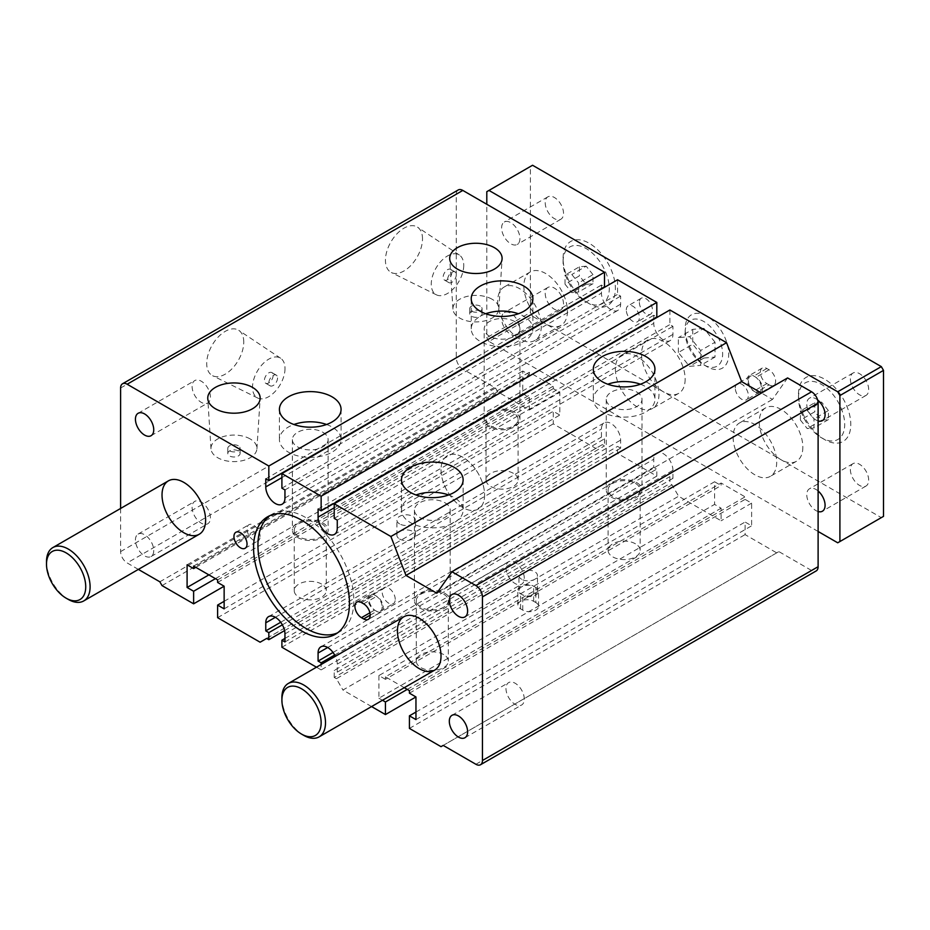 <?xml version="1.0" encoding="UTF-8"?>
<svg xmlns="http://www.w3.org/2000/svg" width="930" height="930" viewBox="0 0 930 930"><rect width="100%" height="100%" fill="white"/><g stroke="black" fill="none" stroke-linecap="round" stroke-linejoin="round"><path stroke-width="0.7" stroke-dasharray="4.65 3.49" d="M458.199 189.976A9.242 5.336 -120 0 0 456.281 194.207L456.281 357.806A9.242 5.336 -120 0 0 462.815 369.129L495.516 388.008L497.69 391.786L529.298 410.025L529.298 397.447L522.765 393.669L522.765 371.024L529.298 374.79L529.298 372.279L553.28 386.124L553.28 388.635L559.814 392.414L559.814 415.059L553.28 411.293L553.28 423.871L595.781 448.411L602.315 444.633L604.5 445.9L604.5 438.844L601.443 437.088L601.443 429.032A13.566 7.835 60 0 1 604.256 422.825A13.566 7.835 60 0 1 614.707 426.452A13.566 7.835 60 0 1 620.624 440.111L620.624 448.155L617.578 446.4L617.578 453.445L656.812 476.102L656.812 469.046L653.755 467.29L653.755 459.234A13.566 7.835 60 0 1 656.568 453.026A13.566 7.835 60 0 1 667.019 456.665A13.566 7.835 60 0 1 672.936 470.313L672.936 478.369L669.891 476.602L669.891 483.647L672.065 484.902L678.609 496.236L721.11 520.777L721.11 508.187L714.577 504.409L714.577 481.763L721.11 485.541L721.11 483.019L745.093 496.864L745.093 499.375L751.626 503.153L751.626 525.81L745.093 522.032L745.093 534.611L776.701 552.862L778.875 551.606L811.576 570.485A9.242 5.336 -120 0 0 816.191 570.939M601.443 288.591L601.443 285.068L604.5 286.824M617.578 279.779L617.578 294.38L620.624 296.135L620.624 304.191A13.566 7.835 60 0 1 617.822 310.399A13.566 7.835 60 0 1 607.371 306.772A13.566 7.835 60 0 1 601.443 293.124L601.443 289.091M653.755 318.792L653.755 315.27L656.812 317.025M669.891 309.981L669.891 324.582L672.936 326.337L672.936 334.393A13.566 7.835 60 0 1 670.135 340.601A13.566 7.835 60 0 1 659.684 336.974A13.566 7.835 60 0 1 653.755 323.326L653.755 319.292M787.594 377.94L772.493 399.423L761.438 393.041M497.701 301.18A30.83 17.798 -120 0 0 511.151 332.196A30.83 17.798 -120 0 0 534.901 340.45A30.83 17.798 -120 0 0 541.283 326.349A30.83 17.798 -120 0 0 527.833 295.322A30.83 17.798 -120 0 0 504.083 287.068A30.83 17.798 -120 0 0 497.701 301.18M733.107 437.088A30.83 17.798 -120 0 0 746.558 468.104A30.83 17.798 -120 0 0 770.307 476.369A30.83 17.798 -120 0 0 776.701 462.257A30.83 17.798 -120 0 0 763.239 431.229A30.83 17.798 -120 0 0 739.49 422.976A30.83 17.798 -120 0 0 733.107 437.088M615.393 369.129A30.83 17.798 -120 0 0 628.854 400.156A30.83 17.798 -120 0 0 652.604 408.41A30.83 17.798 -120 0 0 658.986 394.297A30.83 17.798 -120 0 0 645.536 363.281A30.83 17.798 -120 0 0 621.786 355.016A30.83 17.798 -120 0 0 615.393 369.129M260.109 642.212L595.781 448.411M217.608 617.671L553.28 423.871M399.609 539.016A9.242 5.336 0 0 0 409.688 540.179A9.242 5.336 0 0 0 415.396 535.25A9.242 5.336 0 0 0 406.143 529.902A9.242 5.336 0 0 0 396.901 535.25A9.242 5.336 0 0 0 399.609 539.016M513.383 473.335A16.031 9.254 -0 0 0 495.923 471.324A16.031 9.254 -0 0 0 486.03 479.868A16.031 9.254 -0 0 0 502.049 489.134A16.031 9.254 -0 0 0 518.08 479.868A16.031 9.254 -0 0 0 513.383 473.335M321.571 584.075A16.031 9.254 -0 0 0 304.11 582.064A16.031 9.254 -0 0 0 294.217 590.62A16.031 9.254 -0 0 0 310.236 599.873A16.031 9.254 -0 0 0 326.267 590.62A16.031 9.254 -0 0 0 321.571 584.075M399.609 523.916A9.242 5.336 180 0 1 396.901 520.137A9.242 5.336 180 0 1 406.143 514.802A9.242 5.336 180 0 1 415.396 520.137A9.242 5.336 180 0 1 409.688 525.078A9.242 5.336 180 0 1 399.609 523.916M751.626 503.153L721.11 520.777M371.582 706.567L342.938 690.037L678.609 496.236M535.843 602.57L533.657 601.315A9.242 5.336 -0 0 0 523.578 600.152A9.242 5.336 -0 0 0 517.871 605.093A9.242 5.336 -0 0 0 520.579 608.859L522.765 610.127A9.242 5.336 0 0 0 532.844 611.277A9.242 5.336 0 0 0 538.551 606.348A9.242 5.336 0 0 0 535.843 602.57L535.843 587.469A9.242 5.336 180 0 1 538.551 591.248A9.242 5.336 180 0 1 532.844 596.177A9.242 5.336 180 0 1 522.765 595.014L520.579 593.759A9.242 5.336 180 0 1 517.871 589.98A9.242 5.336 180 0 1 523.578 585.051A9.242 5.336 180 0 1 533.657 586.214L534.75 586.842A9.242 5.336 0 0 0 524.671 585.679A9.242 5.336 0 0 0 518.963 590.62A9.242 5.336 0 0 0 521.672 594.386A9.242 5.336 0 0 0 531.751 595.549A9.242 5.336 0 0 0 537.459 590.62A9.242 5.336 0 0 0 534.75 586.842L535.843 587.469M443.633 654.546A16.031 9.254 -0 0 0 426.173 652.535A16.031 9.254 -0 0 0 416.28 661.091A16.031 9.254 -0 0 0 432.299 670.344A16.031 9.254 -0 0 0 448.33 661.091A16.031 9.254 -0 0 0 443.633 654.546M635.446 543.806A16.031 9.254 -0 0 0 617.985 541.795A16.031 9.254 -0 0 0 608.092 550.351A16.031 9.254 -0 0 0 624.111 559.604A16.031 9.254 -0 0 0 640.142 550.351A16.031 9.254 -0 0 0 635.446 543.806M521.672 579.285A9.242 5.336 180 0 1 518.963 575.519A9.242 5.336 180 0 1 528.205 570.171A9.242 5.336 180 0 1 537.459 575.519A9.242 5.336 180 0 1 531.751 580.448A9.242 5.336 180 0 1 521.672 579.285M265.771 478.869L601.443 285.068M284.952 489.936L620.624 296.135M281.906 488.18L617.578 294.38M318.083 509.07L653.755 315.27M337.265 520.137L672.936 326.337M334.219 518.382L669.891 324.582M436.821 593.224L772.493 399.423M443.203 745.407L778.875 551.606M441.018 746.662L776.701 552.862M409.421 728.411L745.093 534.611M415.954 712.055L745.093 522.032M415.954 719.599L751.626 525.81M409.421 693.176L745.093 499.375M409.421 690.665L745.093 496.864M404.283 687.688L385.439 676.819L721.11 483.019M385.439 676.819L385.439 679.33L721.11 485.541M385.439 679.33L378.905 675.564L714.577 481.763M378.905 675.564L378.905 698.209L714.577 504.409M382.486 700.278L378.905 698.209M407.235 689.397L721.11 508.187M672.065 484.902L336.393 678.702L342.938 690.037M336.393 678.702L334.219 677.447L669.891 483.647M334.219 677.447L334.219 670.402L669.891 476.602M672.936 478.369L337.265 672.158L334.219 670.402M337.265 672.158L337.265 664.113A13.566 7.835 -120 0 0 335.335 656.313M333.021 652.465L653.755 467.29M334.672 655.034L656.812 469.046M656.812 476.102L321.141 669.891L321.141 664.508M321.141 669.891L316.467 667.205M281.906 647.245L617.578 453.445M284.952 638.433L617.578 446.4M284.952 641.956L620.624 448.155M280.709 622.263L601.443 437.088M282.36 624.832L604.5 438.844M284.58 630.598L604.5 445.9M266.643 638.433L602.315 444.633M224.142 601.315L553.28 411.293M224.142 608.859L559.814 415.059M529.298 410.025L559.814 392.414M217.608 582.436L553.28 388.635M217.608 579.913L553.28 386.124M193.626 566.079L529.298 372.279M195.812 567.335L529.298 374.79M187.093 564.812L522.765 371.024M208.89 574.88L522.765 393.669M215.423 578.658L529.298 397.447M162.018 585.586L497.69 391.786M159.844 581.808L495.516 388.008M138.361 569.404L127.143 562.929L462.815 369.129M120.609 508.454L120.609 551.606A9.242 5.336 -120 0 0 127.143 562.929M243.765 342.077A26.203 15.124 120 0 0 238.812 330.371A26.203 15.124 120 0 0 212.133 345.204A26.203 15.124 120 0 0 212.633 375.72A26.203 15.124 120 0 0 232.64 368.106A26.203 15.124 120 0 0 243.765 342.077M422.499 238.882A26.203 15.124 120 0 0 417.547 227.187A26.203 15.124 120 0 0 390.867 242.009A26.203 15.124 120 0 0 391.367 272.537A26.203 15.124 120 0 0 411.374 264.911A26.203 15.124 120 0 0 422.499 238.882M277.547 377.94A6.161 3.557 -60 0 1 274.862 384.148A6.161 3.557 -60 0 1 270.107 385.799A6.161 3.557 -60 0 1 270.107 378.673A6.161 3.557 -60 0 1 276.268 375.116A6.161 3.557 -60 0 1 277.547 377.94M285.01 368.524A22.971 13.264 -60 0 1 275.257 391.344A22.971 13.264 -60 0 1 257.715 398.028A22.971 13.264 -60 0 1 257.285 371.268A22.971 13.264 -60 0 1 280.674 358.271A22.971 13.264 -60 0 1 285.01 368.524M273.129 375.383A6.161 3.557 -60 0 1 270.432 381.591A6.161 3.557 -60 0 1 265.689 383.241A6.161 3.557 -60 0 1 265.689 376.127A6.161 3.557 -60 0 1 271.851 372.57A6.161 3.557 -60 0 1 273.129 375.383M514.697 412.164A17.879 10.323 0 0 0 495.213 409.932A17.879 10.323 0 0 0 484.181 419.465A17.879 10.323 0 0 0 502.049 429.788A17.879 10.323 0 0 0 519.928 419.465A17.879 10.323 0 0 0 514.697 412.164M513.383 412.92A16.031 9.254 0 0 0 495.923 410.921A16.031 9.254 0 0 0 486.03 419.465A16.031 9.254 0 0 0 502.049 428.718A16.031 9.254 0 0 0 518.08 419.465A16.031 9.254 0 0 0 513.383 412.92M514.697 321.559A17.879 10.323 0 0 0 495.213 319.327A17.879 10.323 0 0 0 484.181 328.86A17.879 10.323 0 0 0 502.049 339.183A17.879 10.323 0 0 0 519.928 328.86A17.879 10.323 0 0 0 514.697 321.559M640.433 384.23A30.83 17.798 180 0 1 645.908 386.752A30.83 17.798 180 0 1 654.941 399.33A30.83 17.798 180 0 1 624.111 417.128A30.83 17.798 180 0 1 593.294 399.33A30.83 17.798 180 0 1 607.802 384.23M636.759 392.03A17.879 10.323 180 0 1 641.991 399.33A17.879 10.323 180 0 1 624.111 409.653A17.879 10.323 180 0 1 606.244 399.33A17.879 10.323 180 0 1 617.276 389.798A17.879 10.323 180 0 1 636.759 392.03M636.759 482.647A17.879 10.323 180 0 1 641.991 489.936A17.879 10.323 180 0 1 624.111 500.259A17.879 10.323 180 0 1 606.244 489.936A17.879 10.323 180 0 1 617.276 480.403A17.879 10.323 180 0 1 636.759 482.647M635.446 483.391A16.031 9.254 180 0 1 640.142 489.936A16.031 9.254 180 0 1 624.111 499.189A16.031 9.254 180 0 1 608.092 489.936A16.031 9.254 180 0 1 617.985 481.391A16.031 9.254 180 0 1 635.446 483.391M485.739 313.759A30.83 17.798 0 0 0 471.231 328.86A30.83 17.798 0 0 0 502.049 346.658A30.83 17.798 0 0 0 532.878 328.86A30.83 17.798 0 0 0 523.846 316.27A30.83 17.798 0 0 0 518.37 313.759M480.252 311.236A6.161 3.557 0 0 0 473.544 310.469A6.161 3.557 0 0 0 469.731 313.759A6.161 3.557 0 0 0 475.893 317.316A6.161 3.557 0 0 0 482.066 313.759A6.161 3.557 0 0 0 480.252 311.236M480.252 306.144A6.161 3.557 0 0 0 473.544 305.366A6.161 3.557 0 0 0 469.731 308.655A6.161 3.557 0 0 0 475.893 312.213A6.161 3.557 0 0 0 482.066 308.655A6.161 3.557 0 0 0 480.252 306.144M492.144 299.274A22.971 13.264 0 0 0 466.709 296.496A22.971 13.264 0 0 0 452.945 309.144A22.971 13.264 0 0 0 475.893 321.92A22.971 13.264 0 0 0 498.852 309.144A22.971 13.264 0 0 0 492.144 299.274M456.281 274.745A6.161 3.557 -60 0 1 453.596 280.953A6.161 3.557 -60 0 1 448.841 282.604A6.161 3.557 -60 0 1 448.841 275.489A6.161 3.557 -60 0 1 455.002 271.92A6.161 3.557 -60 0 1 456.281 274.745M451.864 272.199A6.161 3.557 -60 0 1 449.167 278.396A6.161 3.557 -60 0 1 444.424 280.046A6.161 3.557 -60 0 1 444.424 272.932A6.161 3.557 -60 0 1 450.585 269.375A6.161 3.557 -60 0 1 451.864 272.199M463.745 265.329A22.971 13.264 -60 0 1 453.991 288.161A22.971 13.264 -60 0 1 436.449 294.845A22.971 13.264 -60 0 1 436.019 268.084A22.971 13.264 -60 0 1 459.408 255.076A22.971 13.264 -60 0 1 463.745 265.329M337.544 632.865A67.82 39.153 -120 0 0 339.787 631.726A67.82 39.153 -120 0 0 353.83 600.687A67.82 39.153 -120 0 0 324.233 532.437A67.82 39.153 -120 0 0 271.979 514.267A67.82 39.153 -120 0 0 269.863 515.65M395.25 599.42A9.242 5.336 -120 0 0 391.216 590.12A9.242 5.336 -120 0 0 384.09 587.644A9.242 5.336 -120 0 0 384.09 598.316A9.242 5.336 -120 0 0 393.332 603.651A9.242 5.336 -120 0 0 395.25 599.42M524.288 699.093A12.95 7.475 -120 0 0 518.638 686.061A12.95 7.475 -120 0 0 508.664 682.597A12.95 7.475 -120 0 0 508.664 697.547A12.95 7.475 -120 0 0 521.602 705.021A12.95 7.475 -120 0 0 524.288 699.093M260.109 536.505A9.242 5.336 -120 0 0 256.076 527.194A9.242 5.336 -120 0 0 248.949 524.718A9.242 5.336 -120 0 0 248.949 535.401A9.242 5.336 -120 0 0 258.191 540.737A9.242 5.336 -120 0 0 260.109 536.505M382.172 606.976A9.242 5.336 60 0 1 380.254 611.208A9.242 5.336 60 0 1 375.627 610.754A9.242 5.336 60 0 1 369.594 602.605A9.242 5.336 60 0 1 371.012 595.188A9.242 5.336 60 0 1 375.627 595.653A9.242 5.336 60 0 1 382.172 606.976M375.627 610.754L376.72 611.382A9.242 5.336 -120 0 0 381.347 611.835A9.242 5.336 -120 0 0 382.765 604.43A9.242 5.336 -120 0 0 376.72 596.281L374.546 595.014A9.242 5.336 -120 0 0 369.919 594.561A9.242 5.336 -120 0 0 368.501 601.966A9.242 5.336 -120 0 0 374.546 610.115L375.627 610.754M524.288 578.286A12.95 7.475 -120 0 0 518.638 565.254A12.95 7.475 -120 0 0 508.664 561.778A12.95 7.475 -120 0 0 508.664 576.728A12.95 7.475 -120 0 0 521.602 584.203A12.95 7.475 -120 0 0 524.288 578.286M210.413 517.882A12.95 7.475 -120 0 0 204.763 504.851A12.95 7.475 -120 0 0 194.789 501.375A12.95 7.475 -120 0 0 194.789 516.324A12.95 7.475 -120 0 0 207.727 523.799A12.95 7.475 -120 0 0 210.413 517.882M153.741 550.595A12.95 7.475 60 0 1 151.055 556.524A12.95 7.475 60 0 1 138.117 549.049A12.95 7.475 60 0 1 138.117 534.099A12.95 7.475 60 0 1 148.091 537.563A12.95 7.475 60 0 1 153.741 550.595M210.413 397.064A12.95 7.475 -120 0 0 204.763 384.032A12.95 7.475 -120 0 0 194.789 380.568A12.95 7.475 -120 0 0 194.789 395.517A12.95 7.475 -120 0 0 207.727 402.992A12.95 7.475 -120 0 0 210.413 397.064M238.313 450.922A6.161 3.557 0 0 0 231.593 450.155A6.161 3.557 0 0 0 227.792 453.445A6.161 3.557 0 0 0 233.953 457.002A6.161 3.557 0 0 0 240.114 453.445A6.161 3.557 0 0 0 238.313 450.922M238.313 445.83A6.161 3.557 0 0 0 231.593 445.052A6.161 3.557 0 0 0 227.792 448.341A6.161 3.557 0 0 0 233.953 451.899A6.161 3.557 0 0 0 240.114 448.341A6.161 3.557 0 0 0 238.313 445.83M250.193 438.96A22.971 13.264 0 0 0 224.769 436.182A22.971 13.264 0 0 0 210.994 448.83A22.971 13.264 0 0 0 233.953 461.606A22.971 13.264 0 0 0 256.913 448.83A22.971 13.264 0 0 0 250.193 438.96M326.558 424.499A30.83 17.798 180 0 1 332.033 427.021A30.83 17.798 180 0 1 341.066 439.599A30.83 17.798 180 0 1 310.236 457.397A30.83 17.798 180 0 1 279.419 439.599A30.83 17.798 180 0 1 293.927 424.499M322.884 432.299A17.879 10.323 180 0 1 328.116 439.599A17.879 10.323 180 0 1 310.236 449.922A17.879 10.323 180 0 1 292.369 439.599A17.879 10.323 180 0 1 303.401 430.067A17.879 10.323 180 0 1 322.884 432.299M321.571 523.671A16.031 9.254 180 0 1 326.267 530.205A16.031 9.254 180 0 1 310.236 539.47A16.031 9.254 180 0 1 294.217 530.205A16.031 9.254 180 0 1 304.11 521.66A16.031 9.254 180 0 1 321.571 523.671M322.884 522.916A17.879 10.323 180 0 1 328.116 530.205A17.879 10.323 180 0 1 310.236 540.528A17.879 10.323 180 0 1 292.369 530.205A17.879 10.323 180 0 1 303.401 520.672A17.879 10.323 180 0 1 322.884 522.916M448.62 494.969A30.83 17.798 180 0 1 454.096 497.492A30.83 17.798 180 0 1 463.128 510.07A30.83 17.798 180 0 1 432.299 527.868A30.83 17.798 180 0 1 401.481 510.07A30.83 17.798 180 0 1 415.989 494.969M443.633 594.142A16.031 9.254 180 0 1 448.33 600.687A16.031 9.254 180 0 1 432.299 609.941A16.031 9.254 180 0 1 416.28 600.687A16.031 9.254 180 0 1 426.173 592.131A16.031 9.254 180 0 1 443.633 594.142M444.947 593.387A17.879 10.323 180 0 1 450.178 600.687A17.879 10.323 180 0 1 432.299 610.998A17.879 10.323 180 0 1 414.431 600.687A17.879 10.323 180 0 1 425.463 591.143A17.879 10.323 180 0 1 444.947 593.387M444.947 502.77A17.879 10.323 180 0 1 450.178 510.07A17.879 10.323 180 0 1 432.299 520.393A17.879 10.323 180 0 1 414.431 510.07A17.879 10.323 180 0 1 425.463 500.538A17.879 10.323 180 0 1 444.947 502.77M484.611 494.969A30.83 17.798 60 0 1 478.229 509.082A30.83 17.798 60 0 1 447.411 491.284A30.83 17.798 60 0 1 447.411 455.688A30.83 17.798 60 0 1 471.161 463.954A30.83 17.798 60 0 1 484.611 494.969A30.83 17.798 60 0 1 478.229 509.082A30.83 17.798 60 0 1 447.411 491.284A30.83 17.798 60 0 1 447.411 455.688A30.83 17.798 60 0 1 471.161 463.954A30.83 17.798 60 0 1 484.611 494.969M567.44 311.248A30.83 17.798 60 0 1 561.057 325.349A30.83 17.798 60 0 1 530.24 307.551A30.83 17.798 60 0 1 530.24 271.967A30.83 17.798 60 0 1 553.989 280.221A30.83 17.798 60 0 1 567.44 311.248M68.297 599.42A30.83 17.798 60 0 1 46.5 561.674M802.846 447.156A30.83 17.798 60 0 1 796.464 461.268A30.83 17.798 60 0 1 765.646 443.471A30.83 17.798 60 0 1 765.646 407.875A30.83 17.798 60 0 1 789.396 416.129A30.83 17.798 60 0 1 802.846 447.156M303.703 735.339A30.83 17.798 60 0 1 281.906 697.581M685.143 379.196A30.83 17.798 60 0 1 678.761 393.309A30.83 17.798 60 0 1 647.943 375.511A30.83 17.798 60 0 1 647.943 339.915A30.83 17.798 60 0 1 671.692 348.18A30.83 17.798 60 0 1 685.143 379.196M735.281 388.008A9.242 5.336 60 0 1 737.199 383.776A9.242 5.336 60 0 1 746.441 389.112A9.242 5.336 60 0 1 746.441 399.795A9.242 5.336 60 0 1 739.315 397.308A9.242 5.336 60 0 1 735.281 388.008M678.365 352.505L678.365 337.66L689.502 336.66L700.65 350.517L700.65 365.362L689.502 366.362L678.365 352.505L692.757 344.205L703.894 358.062L715.031 357.062L715.031 342.217L700.65 350.517M800.416 420.069L800.416 411.014L807.205 410.409L814.006 418.86L814.006 427.916L807.205 428.532L800.416 420.069L814.796 411.769L821.597 420.221L828.398 419.616L828.398 410.56L814.006 418.86M565.01 284.162L565.01 275.106L571.799 274.501L578.6 282.953L578.6 292.008L571.799 292.613L565.01 284.162L579.39 275.861L586.191 284.313L592.991 283.708L592.991 274.641L578.6 282.953M748.359 380.451A9.242 5.336 -120 0 0 754.893 391.786A9.242 5.336 -120 0 0 759.519 392.239A9.242 5.336 -120 0 0 760.938 384.834A9.242 5.336 -120 0 0 754.893 376.685A9.242 5.336 -120 0 0 750.278 376.22A9.242 5.336 -120 0 0 748.359 380.451M626.297 309.981A9.242 5.336 60 0 1 628.215 305.749A9.242 5.336 60 0 1 637.457 311.085A9.242 5.336 60 0 1 637.457 321.768A9.242 5.336 60 0 1 630.331 319.292A9.242 5.336 60 0 1 626.297 309.981M828.398 419.616L814.006 427.916M828.398 410.56L821.597 402.097L807.205 410.409M821.597 402.097L814.796 402.713L800.416 411.014M715.031 357.062L700.65 365.362M715.031 342.217L703.894 328.36L689.502 336.66M703.894 328.36L692.757 329.348L678.365 337.66M592.991 283.708L578.6 292.008M592.991 274.641L586.191 266.189L571.799 274.501M586.191 266.189L579.39 266.794L565.01 275.106M579.39 266.794L579.39 275.861M586.191 284.313L571.799 292.613M692.757 329.348L692.757 344.205M703.894 358.062L689.502 366.362M814.796 402.713L814.796 411.769M821.597 420.221L807.205 428.532M685.143 332.382A26.505 15.31 60 0 1 703.894 321.559A26.505 15.31 60 0 1 722.633 354.028A26.505 15.31 60 0 1 703.894 364.851A26.505 15.31 60 0 1 685.143 332.382L685.143 328.86A30.83 17.798 -120 0 0 706.94 366.618A30.83 17.798 -120 0 0 728.736 354.028A30.83 17.798 -120 0 0 706.951 316.281A30.83 17.798 -120 0 0 685.143 328.86M798.486 397.819A32.678 18.867 60 0 1 821.597 384.485A32.678 18.867 60 0 1 844.696 424.499A32.678 18.867 60 0 1 821.597 437.844A32.678 18.867 60 0 1 798.486 397.819L798.486 394.297A36.991 21.355 -120 0 0 824.643 439.599A36.991 21.355 -120 0 0 850.799 424.499A36.991 21.355 -120 0 0 824.654 379.196A36.991 21.355 -120 0 0 798.486 394.297M563.08 261.911A32.678 18.867 60 0 1 586.191 248.577A32.678 18.867 60 0 1 609.29 288.591A32.678 18.867 60 0 1 586.191 301.925A32.678 18.867 60 0 1 563.08 261.911L563.08 258.389A36.991 21.355 -120 0 0 589.236 303.692A36.991 21.355 -120 0 0 615.393 288.591A36.991 21.355 -120 0 0 589.248 243.288A36.991 21.355 -120 0 0 563.08 258.389M755.985 392.414L753.812 391.158A9.242 5.336 60 0 1 747.767 383.009A9.242 5.336 60 0 1 749.185 375.592A9.242 5.336 60 0 1 753.812 376.057L755.985 377.313A9.242 5.336 60 0 1 762.03 385.462A9.242 5.336 60 0 1 760.612 392.867A9.242 5.336 60 0 1 755.985 392.414L769.063 384.857A9.242 5.336 -120 0 0 773.69 385.322A9.242 5.336 -120 0 0 775.109 377.906A9.242 5.336 -120 0 0 769.063 369.756L766.89 368.501A9.242 5.336 -120 0 0 762.263 368.048A9.242 5.336 -120 0 0 760.845 375.453A9.242 5.336 -120 0 0 766.89 383.602L769.063 384.857M639.375 302.436A9.242 5.336 -120 0 0 643.409 311.736A9.242 5.336 -120 0 0 650.535 314.212A9.242 5.336 -120 0 0 650.535 303.54A9.242 5.336 -120 0 0 641.293 298.204A9.242 5.336 -120 0 0 639.375 302.436M501.619 318.537A12.95 7.475 60 0 1 504.304 312.62A12.95 7.475 60 0 1 514.278 316.084A12.95 7.475 60 0 1 519.928 329.115A12.95 7.475 60 0 1 517.243 335.044A12.95 7.475 60 0 1 507.269 331.568A12.95 7.475 60 0 1 501.619 318.537M545.213 293.369A12.95 7.475 -120 0 0 550.862 306.4A12.95 7.475 -120 0 0 560.837 309.876A12.95 7.475 -120 0 0 560.837 294.926A12.95 7.475 -120 0 0 547.898 287.451A12.95 7.475 -120 0 0 545.213 293.369M501.619 227.931A12.95 7.475 60 0 1 504.304 222.003A12.95 7.475 60 0 1 514.278 225.479A12.95 7.475 60 0 1 519.928 238.51A12.95 7.475 60 0 1 517.243 244.427A12.95 7.475 60 0 1 507.269 240.963A12.95 7.475 60 0 1 501.619 227.931M545.213 202.763A12.95 7.475 -120 0 0 550.862 215.795A12.95 7.475 -120 0 0 560.837 219.259A12.95 7.475 -120 0 0 560.837 204.309A12.95 7.475 -120 0 0 547.898 196.835A12.95 7.475 -120 0 0 545.213 202.763M818.109 511.535A12.95 7.475 60 0 1 806.775 494.725A12.95 7.475 60 0 1 809.46 488.796A12.95 7.475 60 0 1 818.109 490.994M850.369 469.557A12.95 7.475 -120 0 0 856.019 482.577A12.95 7.475 -120 0 0 865.993 486.053A12.95 7.475 -120 0 0 865.993 471.103A12.95 7.475 -120 0 0 853.054 463.628A12.95 7.475 -120 0 0 850.369 469.557M818.109 420.93A12.95 7.475 60 0 1 806.775 404.108A12.95 7.475 60 0 1 809.46 398.191A12.95 7.475 60 0 1 817.633 399.993M850.369 378.94A12.95 7.475 -120 0 0 856.019 391.972A12.95 7.475 -120 0 0 865.993 395.448A12.95 7.475 -120 0 0 865.993 380.498A12.95 7.475 -120 0 0 853.054 373.023A12.95 7.475 -120 0 0 850.369 378.94M818.109 531.472L488.971 341.45L532.565 316.281L881.315 517.626L837.721 542.795M881.315 517.626L883.5 516.371M488.971 341.45L486.797 337.671L486.797 204.275M532.565 316.281L530.391 312.503L486.797 337.671M530.391 312.503L530.391 166.517L532.565 165.261M530.391 166.517L486.797 191.685M533.657 601.315L533.657 586.214M520.579 608.859L520.579 593.759M522.765 610.127L522.765 595.014M281.906 477.601L601.443 293.124M284.952 497.992L620.624 304.191M334.219 507.803L653.755 323.326M337.265 528.194L672.936 334.393M475.893 764.274L811.576 570.485M337.265 664.113L672.936 470.313M327.686 647.501L653.755 459.234M284.952 633.9L620.624 440.111M275.373 617.299L601.443 429.032M120.609 551.606L456.281 357.806M120.609 388.008L456.281 194.207M363.642 603.826L376.72 596.281M370.187 615.149L376.72 611.382M369.908 612.8L374.546 610.115M361.468 602.57L374.546 595.014M766.89 383.602L753.812 391.158M769.063 369.756L755.985 377.313M766.89 368.501L753.812 376.057M415.396 535.25L415.396 520.137M396.901 535.25L396.901 520.137M517.871 605.093L517.871 589.98M538.551 606.348L538.551 591.248M537.459 590.62L537.459 575.519M518.963 590.62L518.963 575.519M561.057 325.349L534.901 340.45M530.24 271.967L504.083 287.068M796.464 461.268L770.307 476.369M765.646 407.875L739.49 422.976M282.15 504.2L617.822 310.399M334.463 534.401L670.135 340.601M320.897 646.827L656.568 453.026M268.584 616.625L604.256 422.825M280.674 358.271L238.812 330.371M257.715 398.028L212.633 375.72M276.268 375.116L271.851 372.57M270.107 385.799L265.689 383.241M519.928 419.465L519.928 328.86M484.181 419.465L484.181 328.86M606.244 399.33L606.244 489.936M641.991 399.33L641.991 489.936M608.092 489.936L608.092 550.351M640.142 489.936L640.142 550.351M593.294 369.129L593.294 399.33M654.941 369.129L654.941 399.33M532.878 328.86L532.878 298.658M471.231 328.86L471.231 298.658M518.08 479.868L518.08 419.465M486.03 479.868L486.03 419.465M482.066 313.759L482.066 308.655M469.731 313.759L469.731 308.655M498.852 309.144L502.084 258.947M452.945 309.144L449.713 258.947M455.002 271.92L450.585 269.375M448.841 282.604L444.424 280.046M459.408 255.076L417.547 227.187M436.449 294.845L391.367 272.537M335.428 634.248L339.787 631.726M267.619 516.778L271.979 514.267M380.254 611.208L393.332 603.651M371.012 595.188L384.09 587.644M464.93 737.734L521.602 705.021M451.992 715.31L508.664 682.597M245.113 548.282L258.191 540.737M235.871 532.274L248.949 524.718M464.93 616.927L521.602 584.203M451.992 594.503L508.664 561.778M368.268 619.392L381.347 611.835M151.055 556.524L207.727 523.799M138.117 534.099L194.789 501.375M356.841 602.105L369.919 594.561M151.055 435.717L207.727 402.992M138.117 413.292L194.789 380.568M240.114 453.445L240.114 448.341M227.792 453.445L227.792 448.341M256.913 448.83L260.133 398.633M210.994 448.83L207.774 398.633M294.217 530.205L294.217 590.62M326.267 530.205L326.267 590.62M292.369 439.599L292.369 530.205M328.116 439.599L328.116 530.205M279.419 409.398L279.419 439.599M341.066 409.398L341.066 439.599M401.481 479.868L401.481 510.07M463.128 479.868L463.128 510.07M416.28 600.687L416.28 661.091M448.33 600.687L448.33 661.091M414.431 510.07L414.431 600.687M450.178 510.07L450.178 600.687M678.761 393.309L652.604 408.41M647.943 339.915L621.786 355.016M750.278 376.22L737.199 383.776M759.519 392.239L746.441 399.795M641.293 298.204L628.215 305.749M650.535 314.212L637.457 321.768M773.69 385.322L760.612 392.867M762.263 368.048L749.185 375.592M586.191 301.925L589.236 303.692M703.894 364.851L706.94 366.618M821.597 437.844L824.643 439.599M547.898 287.451L504.304 312.62M560.837 309.876L517.243 335.044M547.898 196.835L504.304 222.003M560.837 219.259L517.243 244.427M853.054 463.628L809.46 488.796M865.993 486.053L822.399 511.221M853.054 373.023L809.46 398.191M865.993 395.448L822.399 420.616"/><path stroke-width="1.4" d="M122.528 383.776A9.242 5.336 -120 0 1 127.143 384.23L268.828 466.023L268.828 480.624L604.5 286.824L604.5 272.234L462.815 190.429A9.242 5.336 -120 0 0 458.199 189.976L122.528 383.776A9.242 5.336 -120 0 0 120.609 388.008L120.609 508.454M281.906 473.579L321.141 496.225L321.141 510.826L656.812 317.025L656.812 302.436L617.578 279.779L281.906 473.579L281.906 488.18L284.952 489.936L284.952 497.992A13.566 7.835 60 0 1 282.15 504.2A13.566 7.835 60 0 1 271.7 500.573A13.566 7.835 60 0 1 265.771 486.913L281.906 477.601M761.438 393.041L741.663 381.625L726.562 342.705L669.891 309.981L334.219 503.781L334.219 518.382L337.265 520.137L337.265 528.194A13.566 7.835 60 0 1 334.463 534.401A13.566 7.835 60 0 1 324.012 530.774A13.566 7.835 60 0 1 318.083 517.115L334.219 507.803M451.922 571.741L475.893 585.575A9.242 5.336 -120 0 1 482.438 596.909L482.438 760.508A9.242 5.336 60 0 1 480.519 764.739L816.191 570.939A9.242 5.336 -120 0 0 818.109 566.707L818.109 403.108A9.242 5.336 -120 0 0 811.576 391.786L787.594 377.94L451.922 571.741L436.821 593.224L405.992 575.426L741.663 381.625M316.467 667.205L281.906 647.245L281.906 640.2L284.952 641.956L284.952 633.9A13.566 7.835 -120 0 0 279.035 620.252A13.566 7.835 -120 0 0 268.584 616.625A13.566 7.835 -120 0 0 265.771 622.833L265.771 630.889L268.828 632.644L268.828 639.689L266.643 638.433L260.109 642.212L217.608 617.671L217.608 605.093L224.142 601.315M382.486 700.278L385.439 701.987L385.439 714.566L415.954 696.954L415.954 719.599L409.421 715.833L409.421 728.411L441.018 746.662L443.203 745.407L475.893 764.274A9.242 5.336 60 0 0 480.519 764.739M385.439 714.566L371.582 706.567M726.562 342.705L390.891 536.505L334.219 503.781M454.096 467.29A30.83 17.798 180 0 1 463.128 479.868A30.83 17.798 180 0 1 432.299 497.666A30.83 17.798 180 0 1 401.481 479.868A30.83 17.798 180 0 1 420.511 463.431A30.83 17.798 180 0 1 454.096 467.29M645.908 356.539A30.83 17.798 180 0 1 654.941 369.129A30.83 17.798 180 0 1 624.111 386.926A30.83 17.798 180 0 1 593.294 369.129A30.83 17.798 180 0 1 612.324 352.691A30.83 17.798 180 0 1 645.908 356.539M268.828 466.023L604.5 272.234M523.846 286.068A30.83 17.798 180 0 1 532.878 298.658A30.83 17.798 180 0 1 502.049 316.456A30.83 17.798 180 0 1 471.231 298.658A30.83 17.798 180 0 1 490.261 282.22A30.83 17.798 180 0 1 523.846 286.068M332.033 396.819A30.83 17.798 180 0 1 341.066 409.398A30.83 17.798 180 0 1 310.236 427.196A30.83 17.798 180 0 1 279.419 409.398A30.83 17.798 180 0 1 298.449 392.96A30.83 17.798 180 0 1 332.033 396.819M252.483 387.38A26.203 15.124 180 0 1 260.133 398.633A26.203 15.124 180 0 1 233.953 413.199A26.203 15.124 180 0 1 207.774 398.633A26.203 15.124 180 0 1 223.479 384.206A26.203 15.124 180 0 1 252.483 387.38M494.423 247.694A26.203 15.124 180 0 1 502.084 258.947A26.203 15.124 180 0 1 475.893 273.513A26.203 15.124 180 0 1 449.713 258.947A26.203 15.124 180 0 1 465.43 244.52A26.203 15.124 180 0 1 494.423 247.694M205.611 520.137A30.83 17.798 60 0 1 199.229 534.25A30.83 17.798 60 0 1 175.479 525.996A30.83 17.798 60 0 1 162.029 494.969A30.83 17.798 60 0 1 168.411 480.857A30.83 17.798 60 0 1 192.161 489.122A30.83 17.798 60 0 1 205.611 520.137M441.018 656.057A30.83 17.798 60 0 1 434.636 670.158A30.83 17.798 60 0 1 410.886 661.904A30.83 17.798 60 0 1 397.436 630.889A30.83 17.798 60 0 1 403.818 616.776A30.83 17.798 60 0 1 427.568 625.03A30.83 17.798 60 0 1 441.018 656.057M265.771 486.913L265.771 478.869L268.828 480.624M321.141 496.225L656.812 302.436M321.141 510.826L318.083 509.07L318.083 517.115M390.891 536.505L405.992 575.426M409.421 715.833L415.954 712.055M415.954 696.954L409.421 693.176L409.421 690.665L404.283 687.688M385.439 701.987L407.235 689.397M335.335 656.313A13.566 7.835 -120 0 0 320.897 646.827A13.566 7.835 -120 0 0 318.083 653.034L327.686 647.501M321.141 664.508L321.141 662.846L318.083 661.091L318.083 653.034M318.083 661.091L333.021 652.465M321.141 662.846L334.672 655.034M281.906 640.2L284.952 638.433M265.771 630.889L280.709 622.263M268.828 632.644L282.36 624.832M268.828 639.689L284.58 630.598M224.142 586.214L217.608 582.436L217.608 579.913L193.626 566.079L193.626 568.59L187.093 564.812L187.093 587.469L193.626 591.248L193.626 603.826L224.142 586.214L224.142 608.859L217.608 605.093M193.626 568.59L195.812 567.335M187.093 587.469L208.89 574.88M193.626 591.248L215.423 578.658M193.626 603.826L162.018 585.586L159.844 581.808L138.361 569.404M607.802 384.23A30.83 17.798 180 0 1 640.433 384.23M518.37 313.759A30.83 17.798 0 0 0 485.739 313.759M269.863 515.65A67.82 39.153 -120 0 0 271.979 592.573A67.82 39.153 -120 0 0 337.544 632.865M349.471 603.198A67.82 39.153 60 0 1 335.428 634.248A67.82 39.153 60 0 1 267.619 595.095A67.82 39.153 60 0 1 267.619 516.778A67.82 39.153 60 0 1 319.874 534.948A67.82 39.153 60 0 1 349.471 603.198M467.616 731.805A12.95 7.475 60 0 1 464.93 737.734A12.95 7.475 60 0 1 451.992 730.259A12.95 7.475 60 0 1 451.992 715.31A12.95 7.475 60 0 1 461.966 718.785A12.95 7.475 60 0 1 467.616 731.805M247.031 544.05A9.242 5.336 60 0 1 245.113 548.282A9.242 5.336 60 0 1 235.871 542.946A9.242 5.336 60 0 1 235.871 532.274A9.242 5.336 60 0 1 242.997 534.75A9.242 5.336 60 0 1 247.031 544.05M467.616 610.998A12.95 7.475 60 0 1 464.93 616.927A12.95 7.475 60 0 1 451.992 609.452A12.95 7.475 60 0 1 451.992 594.503A12.95 7.475 60 0 1 461.966 597.967A12.95 7.475 60 0 1 467.616 610.998M363.642 603.826A9.242 5.336 60 0 1 369.687 611.975A9.242 5.336 60 0 1 368.268 619.392A9.242 5.336 60 0 1 363.642 618.927L361.468 617.671A9.242 5.336 60 0 1 355.423 609.522A9.242 5.336 60 0 1 356.841 602.105A9.242 5.336 60 0 1 361.468 602.57L363.642 603.826M153.741 429.788A12.95 7.475 60 0 1 151.055 435.717A12.95 7.475 60 0 1 138.117 428.242A12.95 7.475 60 0 1 138.117 413.292A12.95 7.475 60 0 1 148.091 416.756A12.95 7.475 60 0 1 153.741 429.788M293.927 424.499A30.83 17.798 180 0 1 326.558 424.499M415.989 494.969A30.83 17.798 180 0 1 448.62 494.969M46.5 564.185L46.5 561.674A30.83 17.798 60 0 1 52.882 547.561A30.83 17.798 60 0 1 76.644 555.815A30.83 17.798 60 0 1 90.094 586.842A30.83 17.798 60 0 1 83.712 600.954A30.83 17.798 60 0 1 68.297 599.42L66.111 598.164A27.737 16.019 60 0 1 46.5 564.185A27.737 16.019 60 0 1 66.111 552.862A27.737 16.019 60 0 1 85.734 586.842A27.737 16.019 60 0 1 66.111 598.164M281.906 700.092L281.906 697.581A30.83 17.798 60 0 1 288.288 683.469A30.83 17.798 60 0 1 312.05 691.722A30.83 17.798 60 0 1 325.5 722.75A30.83 17.798 60 0 1 319.118 736.862A30.83 17.798 60 0 1 303.703 735.339L301.518 734.072A27.737 16.019 60 0 1 281.906 700.092A27.737 16.019 60 0 1 301.518 688.77A27.737 16.019 60 0 1 321.141 722.75A27.737 16.019 60 0 1 301.518 734.072M818.109 490.994A12.95 7.475 60 0 1 825.084 505.292A12.95 7.475 60 0 1 822.399 511.221A12.95 7.475 60 0 1 818.109 511.535M817.633 399.993A12.95 7.475 60 0 1 825.084 414.687A12.95 7.475 60 0 1 822.399 420.616A12.95 7.475 60 0 1 818.109 420.93M486.797 204.275L486.797 191.685L532.565 165.261L881.315 366.618L837.721 391.786L839.906 395.552L839.906 541.539L837.721 542.795L818.109 531.472M881.315 366.618L883.5 370.384L839.906 395.552M883.5 370.384L883.5 516.371L839.906 541.539M488.971 190.429L837.721 391.786M127.143 384.23L462.815 190.429M475.893 585.575L811.576 391.786M482.438 596.909L818.109 403.108M482.438 760.508L818.109 566.707M265.771 622.833L275.373 617.299M363.642 618.927L370.187 615.149M361.468 617.671L369.908 612.8M83.712 600.954L199.229 534.25M52.882 547.561L168.411 480.857M319.118 736.862L434.636 670.158M288.288 683.469L403.818 616.776"/></g></svg>
